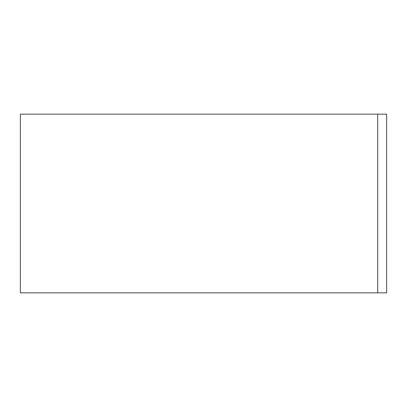 <?xml version="1.0" encoding="UTF-8"?>
<svg xmlns="http://www.w3.org/2000/svg" width="407" height="407" viewBox="0 0 407 407"><rect width="100%" height="100%" fill="white"/><g stroke="black" fill="none" stroke-linecap="round" stroke-linejoin="round"><path stroke-width="0.61" d="M377.716 114.158L20.35 114.158L20.35 292.842L377.716 292.842L377.716 114.158L386.65 114.158L386.65 292.842L377.716 292.842"/></g></svg>
